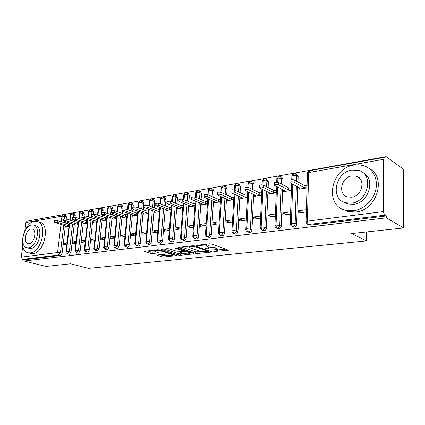 <?xml version="1.0" encoding="UTF-8"?>
<svg xmlns="http://www.w3.org/2000/svg" width="425" height="425" viewBox="0 0 425 425"><rect width="100%" height="100%" fill="white"/><g stroke="black" fill="none" stroke-linecap="round" stroke-linejoin="round"><path stroke-width="0.64" d="M213.754 251.552L228.507 250.203L211.677 244.035L209.493 243.838L196.27 245.411L206.497 246.192L207.905 246.686L208.824 247.626L205.248 248.63L215.119 249.199L216.484 249.672L217.361 250.575L213.754 251.552M157.415 254.973L156.974 255.101L157.314 255.372L162.015 256.817L163.976 256.987L176.933 255.563L159.619 249.916L157.563 249.735L144.558 251.292L150.817 253.385L152.819 253.566L158.583 252.848L155.343 251.664L154.408 250.893C155.874 250.309 158.1 250.352 161.075 251.026L172.274 254.554L173.129 255.282C171.668 255.85 169.479 255.808 166.563 255.159L162.727 254.405L157.415 254.973M383.573 159.322L308.693 172.561L307.344 221.17L383.637 211.576L383.573 159.322L384.312 157.351L386.118 158.435L386.118 156.618L403.235 169.123L403.75 227.949L386.251 217.85L386.245 215.953L384.901 215.172L308.667 224.48L310.144 225.17L386.245 215.953M403.75 227.949L351.618 233.559L366.52 240.927L88.395 268.382L70.603 263.803L46.043 266.443L24.066 261.056L386.251 217.85M195.702 253.311L197.742 253.491L211.31 252.089L211.852 251.935L211.576 251.658L194.847 245.937L192.706 245.746L179.015 247.297L178.516 247.446L178.84 247.748L195.702 253.311L195.803 251.866L201.551 251.658M193.524 253.927L180.513 255.276L178.511 255.096L161.176 249.411L167.2 248.641L169.283 248.827L176.263 251.079L178.319 251.265L182.553 250.713L174.983 248.057L176.561 247.876L193.731 253.512L194.028 253.783L193.524 253.927L193.556 253.454M366.52 240.927L366.568 231.949M383.637 211.576C383.711 213.355 384.136 214.556 384.901 215.172M24.066 261.056L24.23 259.808L22.573 259.399L21.266 257.136L22.743 246.176M24.831 230.626L25.914 222.546L27.057 221.143L63.102 214.71L61.97 216.171L25.914 222.546M29.431 220.718L386.118 156.618M306.999 187.887L298.876 189.194L298.929 187.542M306.382 209.722L298.196 210.848L301.777 212.59M298.196 210.848L298.127 213.09L306.319 211.979M24.23 259.808L60.557 255.409L58.894 254.968L22.573 259.399M63.739 225.372L60.446 252.827L62.108 253.273L65.376 225.877M65.7 223.183L65.864 221.792M66.194 219.008L66.438 216.957L64.812 216.431L64.531 218.779M62.108 253.273L60.557 255.409M310.144 225.17L308.709 224.814M64.191 214.79L65.694 215.273L66.438 216.957M72.595 223.906L69.349 251.717L71.012 252.168L69.429 254.331L69.1 254.293M73.015 213.228L74.508 213.717L75.273 215.417L73.647 214.88L73.376 217.202M71.012 252.168L74.232 224.416M74.55 221.664L74.72 220.171M75.05 217.345L75.273 215.417M69.047 225.787L57.157 222.291L54.352 222.227L65.987 226.063L65.902 226.679L69.004 226.18M67.049 242.733L63.941 243.164L63.739 244.864L66.847 244.444M81.674 222.397L78.482 250.575L80.144 251.037L78.529 253.231L78.184 253.183M82.062 211.623L83.539 212.117L84.331 213.833L82.705 213.292L82.439 215.613M80.144 251.037L83.311 222.923M83.624 220.102L83.805 218.503M84.129 215.661L84.331 213.833M74.848 224.613L74.773 225.25L78.03 224.729M76.112 241.485L72.84 241.937L72.643 243.658L75.91 243.212M90.987 220.851L87.853 249.406L89.51 249.879L87.869 252.099L87.497 252.052M91.343 209.977L92.809 210.481L93.622 212.213L91.997 211.655L91.731 214.051M89.51 249.879L92.623 221.383M92.937 218.498L93.123 216.782M93.431 213.945L93.622 212.213M83.943 223.125L83.868 223.789L87.29 223.237M85.404 240.205L81.972 240.678L81.775 242.42L85.213 241.952M100.544 219.258L97.468 248.205L99.131 248.689L97.453 250.936L97.054 250.883M100.863 208.292L102.313 208.803L103.153 210.55L101.527 209.982L100.858 216.298M99.131 248.689L102.175 219.805M102.489 216.851L102.685 215.008M102.978 212.202L103.153 210.55M93.272 221.595L93.197 222.286L96.788 221.707M94.945 238.887L91.332 239.387L91.141 241.15L94.754 240.662M110.351 217.627L107.344 246.973L109.002 247.462L107.291 249.746L106.872 249.688M110.638 206.561L112.073 207.076L112.938 208.84L111.313 208.266L110.665 214.593M109.002 247.462L111.988 218.179M112.296 215.156L112.492 213.18M112.774 210.439L112.938 208.84M102.845 220.028L102.77 220.745L106.542 220.139M104.736 237.538L100.943 238.058L100.757 239.843L104.55 239.333M120.424 215.948L117.486 245.708L119.143 246.208L117.396 248.524L116.944 248.46M120.673 204.786L122.092 205.307L122.979 207.087L121.359 206.497L120.732 212.835M119.143 246.208L122.055 216.516M122.358 213.408L122.57 211.289M122.825 208.654L122.979 207.087M112.673 218.413L112.593 219.167L116.556 218.53M114.793 236.151L110.813 236.698L110.627 238.505L114.612 237.968M130.773 214.216L127.909 244.407L129.561 244.917L127.776 247.265L127.298 247.196M130.985 202.964L132.382 203.485L133.296 205.286L131.676 204.685L131.075 211.028M129.561 244.917L132.398 214.8M132.701 211.613L132.913 209.318M133.147 206.885L133.296 205.286M122.761 216.761L122.682 217.542L126.841 216.872M125.125 234.727L120.944 235.301L120.764 237.134L124.945 236.566M141.403 212.442L138.619 243.068L140.266 243.589C140.048 244.928 139.442 245.719 138.444 245.974L137.934 245.894M141.578 201.094L142.949 201.62L143.894 203.437L142.279 202.826L141.706 209.164M140.266 243.589L143.028 213.037M143.321 209.764L143.894 203.437M133.121 215.055L133.046 215.873L137.413 215.172M135.74 233.261L131.357 233.867L131.182 235.721L135.57 235.126M152.336 210.614L149.637 241.692L151.279 242.223C151.061 243.578 150.439 244.386 149.414 244.641L148.867 244.556M152.469 199.171L153.813 199.697L154.785 201.535L153.175 200.908L152.628 207.241M151.279 242.223L153.951 211.22M154.238 207.857L154.785 201.535M143.772 213.308L143.692 214.163L148.272 213.424M146.657 231.752L142.056 232.39L141.886 234.271L146.487 233.644M163.572 208.728L160.969 240.279L162.6 240.821C162.387 242.197 161.75 243.015 160.698 243.275L160.113 243.18M163.667 197.195L164.985 197.726L165.984 199.58L164.379 198.942L163.859 205.259M162.6 240.821L165.182 209.344M165.468 205.886L165.984 199.58M154.716 211.507L154.642 212.399L159.444 211.629M157.882 230.207L153.053 230.871L152.888 232.778L157.723 232.124M175.137 206.789L172.63 238.823L174.255 239.376C174.043 240.773 173.389 241.602 172.306 241.867L171.684 241.761M175.19 195.165L176.471 195.697L177.501 197.572L175.907 196.913L175.413 203.214M174.255 239.376L176.736 207.421M177.012 203.857L177.501 197.572M165.973 209.653L165.899 210.587L170.935 209.78M169.432 228.613L164.369 229.314L164.209 231.242L169.278 230.557M187.032 204.786L184.631 237.325L186.251 237.894C186.038 239.307 185.374 240.146 184.259 240.423L183.589 240.306M187.048 193.077L188.296 193.609L189.353 195.505L187.77 194.831L187.308 201.099M186.251 237.894L188.626 205.434M188.897 201.758L189.353 195.505M177.549 207.74L177.475 208.728L182.761 207.878M181.321 226.971L176.008 227.704L175.854 229.665L181.172 228.942M199.282 202.72L196.998 235.779L198.608 236.358C198.395 237.793 197.715 238.653 196.568 238.93L195.851 238.797M199.256 190.931L200.467 191.457L201.556 193.375L199.978 192.684L199.548 198.916M198.608 236.358L200.871 203.384M201.131 199.585L201.556 193.375M189.465 205.774L189.391 206.81L194.937 205.918M193.566 225.282L187.988 226.052L187.845 228.039L193.423 227.285M211.905 200.589L209.738 234.191L211.337 234.781C211.129 236.236 210.433 237.107 209.249 237.394L208.473 237.246M211.836 188.721L212.999 189.247L214.12 191.181L212.553 190.48L212.155 196.653M211.337 234.781L213.477 201.264M213.727 197.343L214.12 191.181M201.737 203.745L201.663 204.834L207.474 203.899M206.178 223.545L200.329 224.352L200.191 226.366L206.04 225.574M224.91 198.385L222.875 232.549L224.464 233.155C224.251 234.632 223.539 235.519 222.323 235.811L221.489 235.641M224.798 186.447L225.914 186.963L227.067 188.923L225.516 188.201L225.149 194.315M224.464 233.155L226.467 199.081M226.706 195.017L227.067 188.923M214.37 201.652L214.296 202.799L220.394 201.822M219.178 221.749L213.042 222.599L212.914 224.639L219.05 223.81M238.313 196.111L236.422 230.86L237.995 231.482C237.788 232.98 237.06 233.877 235.806 234.175L234.903 233.989M238.165 184.105L239.222 184.615L240.412 186.591L238.871 185.852L238.542 191.887M237.995 231.482L239.859 196.823M240.088 192.61L240.412 186.591M227.391 199.49L227.322 200.706L233.713 199.676M232.581 219.9L226.143 220.788L226.026 222.865L232.464 221.988M252.142 193.752L250.405 229.112L251.961 229.75C251.754 231.274 251.005 232.188 249.714 232.491L248.737 232.278M251.951 181.693L252.949 182.192L254.171 184.19L252.647 183.435L252.354 189.369M251.961 229.75L253.672 194.485M253.884 190.108L254.171 184.19M240.816 197.258L240.747 198.544L247.451 197.466M246.404 217.993L239.657 218.928L239.546 221.032L246.298 220.113M266.411 191.314L264.833 227.311L266.374 227.965C266.172 229.511 265.407 230.44 264.074 230.754L263.011 230.509M266.183 179.212L267.113 179.695L268.372 181.714L266.863 180.938L266.608 186.75M266.374 227.965L267.925 192.063M268.122 187.515L268.372 181.714M254.66 194.953L254.591 196.318L261.625 195.187M260.679 216.028L253.597 217.005L253.491 219.141L260.578 218.179M281.143 188.79L279.746 225.452L281.265 226.116C281.063 227.688 280.277 228.634 278.901 228.958L277.753 228.682M280.877 176.657L281.733 177.113L283.023 179.153L281.541 178.357L281.323 184.03M281.265 226.116L282.636 189.555M282.811 184.811L283.023 179.153M268.945 192.567L268.882 194.018L276.261 192.833M275.416 213.993L267.984 215.018L267.893 217.186L275.326 216.176M296.358 186.166L295.152 223.529L296.65 224.214C296.453 225.808 295.646 226.769 294.222 227.099L292.974 226.785M296.055 174.016L296.836 174.452L298.164 176.513L296.698 175.695L296.517 181.193M296.65 224.214L297.829 186.958M297.989 181.996L298.164 176.513M283.693 190.102L283.634 191.643L291.375 190.4M290.642 211.894L282.843 212.968L282.763 215.172L290.567 214.115M292.862 179.584L293.006 175.334L293.872 173.501L295.37 173.634L296.698 175.695L293.006 175.334L291.874 175.817L291.858 176.237M294.222 227.099L292.719 226.424C291.869 225.882 291.422 224.798 291.391 223.173L292.708 184.211M282.843 212.968L286.477 214.667M267.984 215.018L271.665 216.676M253.597 217.005L257.322 218.62M239.657 218.928L243.419 220.506M226.143 220.788L229.941 222.333M213.042 222.599L216.872 224.102M200.329 224.352L204.186 225.824M187.988 226.052L191.872 227.492M176.008 227.704L179.908 229.112M164.369 229.314L168.284 230.69M153.053 230.871L156.99 232.22M142.056 232.39L146.003 233.713M131.357 233.867L135.315 235.158M120.944 235.301L124.913 236.571M110.813 236.698L114.617 237.888M100.943 238.058L104.566 239.169M91.332 239.387L94.78 240.423M81.972 240.678L85.244 241.644M72.84 241.937L75.958 242.834M63.941 243.164L66.9 244.003M277.732 182.336L277.902 178.001L278.789 176.194L280.245 176.317L281.541 178.357L277.902 178.001L276.834 178.463L276.818 178.856M278.901 228.958L277.376 228.299C276.51 227.768 276.064 226.7 276.038 225.107L277.552 186.942M263.08 185.034L263.282 180.588L264.191 178.803L265.609 178.914L266.863 180.938L263.282 180.588L262.273 181.023L262.257 181.395M264.074 230.754L262.528 230.111C261.651 229.59 261.205 228.544 261.189 226.971L262.873 189.566M248.885 187.685L249.114 183.09L250.043 181.332L251.425 181.433L252.647 183.435L249.114 183.09L248.142 183.855M249.714 232.491L248.152 231.864C247.27 231.354 246.819 230.329 246.808 228.783L248.662 192.095M235.121 190.283L235.392 185.518L236.332 183.781L237.687 183.876L238.871 185.852L235.392 185.518L234.467 186.235M235.806 234.175L234.228 233.564C233.336 233.065 232.889 232.055 232.879 230.531L234.887 194.533M221.781 192.791L222.078 187.871L223.035 186.155L224.357 186.24L225.516 188.201L222.078 187.871L221.207 188.551M222.323 235.811L220.734 235.211C219.837 234.722 219.385 233.729 219.38 232.231L221.531 196.881M208.834 195.197L209.169 190.15L210.141 188.456L211.432 188.535L212.553 190.48L209.169 190.15L208.34 190.793M209.249 237.394L207.65 236.81C206.741 236.332 206.29 235.354 206.295 233.872L208.579 199.155M196.276 197.524L196.637 192.366L197.62 190.692L198.889 190.767L199.978 192.684L196.637 192.366L195.851 192.977M196.568 238.93L194.958 238.356C194.044 237.888 193.593 236.927 193.603 235.471L196.005 201.349M184.078 199.766L184.471 194.517L185.465 192.86L186.713 192.934L187.77 194.831L184.471 194.517L183.722 195.091M184.259 240.423L182.638 239.859C181.719 239.403 181.268 238.457 181.284 237.017L183.802 203.469M172.231 201.933L172.656 196.605L173.66 194.969L174.882 195.038L175.907 196.913L172.656 196.605L171.944 197.152M172.306 241.867L170.675 241.32C169.756 240.869 169.304 239.939 169.32 238.521L171.944 205.525M160.719 204.032L161.171 198.634L162.185 197.019L163.386 197.078L164.379 198.942L161.171 198.634L160.496 199.15M160.698 243.275L159.062 242.739C158.137 242.298 157.686 241.379 157.702 239.982L160.427 207.517M149.526 206.061L150.009 200.611L151.029 199.012L152.208 199.065L153.175 200.908L150.009 200.611L149.361 201.099M149.414 244.641L147.767 244.12C146.843 243.684 146.391 242.776 146.418 241.4L149.228 209.451M138.646 208.027L139.15 202.528L140.176 200.951L141.339 200.998L142.279 202.826L139.15 202.528L138.534 202.991M138.444 245.974L136.792 245.459C135.867 245.034 135.416 244.141 135.442 242.781L138.343 211.321M128.058 209.934L128.589 204.398L129.62 202.831L130.762 202.879L131.676 204.685L128.589 204.398L127.999 204.834M127.776 247.265L126.119 246.76L124.769 244.125L127.75 213.137M117.752 211.783L118.309 206.215L119.345 204.669L120.472 204.712L121.359 206.497L118.309 206.215L117.746 206.63M117.396 248.524L115.738 248.03L114.389 245.427L117.438 214.907M107.722 213.573L108.301 207.984L109.342 206.454L110.452 206.497L111.313 208.266L108.301 207.984L107.764 208.377M107.291 249.746L105.628 249.262L104.284 246.697L107.403 216.617M97.947 215.316L98.552 209.706L99.599 208.197L100.693 208.234L101.527 209.982L98.552 209.706L98.042 210.077M97.453 250.936L95.79 250.463L94.446 247.934L97.628 218.285M88.432 217.005L89.053 211.384L90.105 209.892L91.184 209.923L91.997 211.655L89.053 211.384L88.565 211.74M87.869 252.099L86.206 251.632L84.867 249.14L88.108 219.906M79.151 218.652L79.799 213.021L80.851 211.544L81.913 211.576L82.705 213.292L79.799 213.021L79.332 213.361M78.529 253.231L76.867 252.774L75.533 250.314L78.827 221.483M70.109 220.251L70.773 214.614L71.83 213.153L72.877 213.18L73.647 214.88L70.773 214.614L70.327 214.938M69.429 254.331L67.766 253.884L66.438 251.457L69.785 223.024M217.382 250.171L217.451 249.087L216.58 248.179L216.484 249.672M208.861 247.053L215.209 247.701L216.58 248.179M208.85 247.212L208.919 246.123L208 245.172L207.905 246.686M205.232 244.322L208 245.172M217.393 249.99L225.909 249.093M181.289 247.042L195.803 251.866M208.76 251.791L209.137 251.68L208.941 251.488L194.246 246.484L191.053 246.537L189.385 247.037L190.373 247.988L200.451 251.372L208.76 251.791M191.351 252.732L190.15 252.859M183.882 253.518L180.62 253.863L180.513 255.276M163.997 249.002L178.617 253.683L180.62 253.863M183.345 253.369C186.304 254.044 188.562 254.076 190.102 253.475L189.3 252.737L185.428 251.472L183.372 251.287L179.148 251.834L183.345 253.369M147.417 250.883L150.939 251.972L155.863 251.828M159.827 254.718L164.093 255.6L167.046 255.292M173.177 254.644L174.218 254.532M289.993 180.402L290.009 180.041C291.157 179.424 292.554 179.393 294.212 179.934L294.137 182.192C292.48 181.65 291.077 181.688 289.93 182.293L290.185 182.862L300.135 188.19L299.343 189.114L299.381 187.786M306.999 187.845L304.05 187.558L294.137 182.192M307.062 185.629L304.114 185.343L294.212 179.934M304.114 185.343L304.05 187.558M274.502 183.042L274.518 182.702C275.612 182.113 276.978 182.086 278.614 182.612L278.529 184.833C276.888 184.312 275.522 184.338 274.428 184.917L274.709 185.481L284.803 190.671L284.086 191.574L284.134 190.326M291.38 190.326L288.591 190.06L278.529 184.833M291.454 188.148L288.665 187.877L278.614 182.612M288.665 187.877L288.591 190.06M259.516 185.592L259.532 185.273C260.578 184.716 261.912 184.689 263.532 185.204L263.431 187.388C261.811 186.878 260.477 186.904 259.431 187.457L259.733 188.015L269.96 193.072L269.317 193.949L269.37 192.78M276.266 192.732L273.626 192.477L263.431 187.388M276.351 190.586L273.711 190.331L263.532 185.204M273.711 190.331L273.626 192.477M245.012 188.068L245.028 187.765C246.027 187.228 247.329 187.207 248.933 187.707L248.822 189.858C247.217 189.364 245.916 189.385 244.917 189.917L245.246 190.464L255.584 195.399L255.016 196.249L255.069 195.149M261.63 195.064L259.138 194.82L248.822 189.858M261.731 192.945L259.234 192.706L248.933 187.707M259.234 192.706L259.138 194.82M230.966 190.458L230.982 190.177C231.944 189.667 233.213 189.651 234.797 190.134L234.68 192.254C233.091 191.776 231.822 191.787 230.865 192.297L231.211 192.838L241.66 197.652L241.156 198.48L241.209 197.444M247.456 197.317L245.097 197.094L234.68 192.254M247.562 195.234L245.209 195.006L234.797 190.134M245.209 195.006L245.097 197.094M353.494 210.8C363.694 209.536 373.533 200.265 375.838 189.465C378.218 178.67 372.683 168.332 363.449 165.575L358.801 164.762L353.961 165.065C330.884 168.087 323.717 205.339 345.552 210.301L353.494 210.8M342.842 209.328L347.783 211.512L355.704 212.017C376.656 210.492 386.978 177.23 369.256 168.592M362.881 172.683C376.061 178.58 368.895 203.038 353.558 204.303L347.687 203.942L343.809 202.141M351.507 203.145C368.316 201.721 374.175 174.069 358.567 170.43L351.873 170.074C335.192 172.162 329.896 199.213 345.621 202.789L351.507 203.145M351.81 175.892C341.041 177.161 337.572 194.666 347.687 196.972L351.576 197.205C362.392 196.207 366.1 178.458 356.028 176.125L351.81 175.892M357.26 176.593L356.825 176.625M30.398 252.907C42.001 252.248 48.004 222.801 36.943 221.398L34.537 221.367C23.03 222.626 17.308 251.324 28.39 252.848L30.398 252.907M30.419 253.369L33.017 253.582C44.625 252.933 50.586 223.587 39.52 222.179L37.788 221.653M33.851 225.229L35.657 225.765C43.621 226.785 39.328 247.908 30.983 248.444L29.049 248.285M28.565 247.807C36.906 247.26 41.225 226.068 33.267 225.059L31.572 225.032C23.285 225.887 19.114 246.691 27.083 247.764L28.565 247.807M31.041 229.054C25.697 229.569 22.992 243.02 28.124 243.706L29.102 243.727C34.473 243.339 37.241 229.728 32.109 229.07L31.041 229.054M217.361 192.78L217.377 192.514C218.296 192.026 219.539 192.015 221.106 192.482L220.979 194.57C219.406 194.108 218.163 194.113 217.249 194.602L217.621 195.139L228.156 199.835L227.715 200.643L227.773 199.665M233.723 199.506L231.492 199.293L220.979 194.57M233.84 197.45L231.609 197.237L221.106 192.482M231.609 197.237L231.492 199.293M204.175 195.027L204.191 194.783C205.068 194.31 206.284 194.305 207.836 194.762L207.697 196.817C206.146 196.366 204.93 196.371 204.053 196.839L204.441 197.37L215.066 201.949L214.683 202.741L214.742 201.811M220.405 201.625L218.301 201.429L207.697 196.817M220.527 199.601L218.423 199.405L207.836 194.762M218.423 199.405L218.301 201.429M191.383 197.211L194.969 196.966L194.825 198.996L191.255 199.006L191.664 199.532L202.358 204.005L202.034 204.776L202.093 203.894M207.485 203.687L205.498 203.501L194.825 198.996M207.618 201.689L205.631 201.503L194.969 196.966M205.631 201.503L205.498 203.501M178.978 199.33L182.484 199.113L182.336 201.11L178.84 201.11L179.27 201.631L190.028 206.003L189.757 206.752L189.816 205.913M194.953 205.684L193.077 205.509L182.336 201.11M195.091 203.718L193.216 203.538L182.484 199.113M193.216 203.538L193.077 205.509M166.935 201.386L170.372 201.19L170.212 203.161L166.791 203.155L167.238 203.665L178.048 207.937L177.825 208.67L177.889 207.873M182.777 207.623L181.013 207.458L170.212 203.161M182.925 205.684L181.162 205.519L170.372 201.19M181.162 205.519L181.013 207.458M155.237 203.384L158.605 203.208L158.44 205.153L155.088 205.137L155.55 205.642L166.414 209.822L166.239 210.534L166.303 209.775M170.956 209.509L169.293 209.355L158.44 205.153M171.11 207.597L169.447 207.437L158.605 203.208M169.447 207.437L169.293 209.355M143.878 205.328L147.178 205.169L147.008 207.087L143.719 207.065L144.202 207.565L155.104 211.65L154.976 212.346L155.035 211.623M159.465 211.342L157.903 211.198L147.008 207.087M159.625 209.456L158.063 209.307L147.178 205.169M158.063 209.307L157.903 211.198M132.834 207.214L136.074 207.076L135.899 208.967L132.674 208.941L133.168 209.429L144.107 213.43L144.017 214.11L144.08 213.419M148.298 213.127L146.827 212.989L135.899 208.967M148.463 211.262L146.992 211.124L136.074 207.076M146.992 211.124L146.827 212.989M122.097 209.052L125.279 208.93L125.099 210.795L121.933 210.763L122.442 211.246L133.407 215.162L133.36 215.826M137.44 214.859L136.053 214.731L125.099 210.795M137.61 213.021L136.228 212.888L125.279 208.93M136.228 212.888L136.053 214.731M111.658 210.837L114.777 210.731L114.591 212.574L111.483 212.532L112.009 213.01L123 216.84L122.99 217.494M126.873 216.548L125.577 216.426L114.591 212.574M127.048 214.731L125.752 214.609L114.777 210.731M125.752 214.609L125.577 216.426M101.495 212.574L104.561 212.484L104.369 214.301L101.32 214.258L101.857 214.726L112.864 218.482L112.891 219.119M116.593 218.19L104.369 214.301M116.769 216.394L104.561 212.484M115.552 216.282L115.372 218.078M91.609 214.269L94.621 214.189L94.424 215.985L91.423 215.937L91.981 216.399L102.999 220.076L103.057 220.697M106.579 219.789L94.424 215.985M106.765 218.014L94.621 214.189M105.623 217.913L105.442 219.683M81.977 215.916L84.936 215.852L84.74 217.627L81.791 217.568L82.36 218.03L93.383 221.632L93.479 222.243M96.831 221.345L84.74 217.627M97.017 219.597L84.936 215.852M95.954 219.497L95.763 221.25M72.601 217.526L75.507 217.467L75.305 219.22L72.409 219.162L72.983 219.613L84.017 223.146L84.145 223.741M87.332 222.865L75.305 219.22M87.523 221.138L75.507 217.467M86.53 221.042L86.339 222.774M63.458 219.087L66.321 219.045L66.114 220.777L63.267 220.713L63.856 221.159L74.89 224.623L75.039 225.208M78.073 224.342L66.114 220.777M78.269 222.636L66.321 219.045M77.345 222.551L77.148 224.262M54.554 220.617L57.364 220.58L57.157 222.291M65.987 226.063L66.167 226.637M69.248 224.102L57.364 220.58M68.388 224.023L68.191 225.707M215.247 251.111L215.209 251.68M198.029 245.14L197.986 245.756M206.762 248.173L206.725 248.763M309.639 170.685L308.693 172.561L307.418 173.087L306.048 221.574L307.344 221.17C307.387 222.817 307.828 223.922 308.667 224.48L306.956 223.89M21.266 257.136L57.566 252.572L60.961 224.517M61.29 221.808L61.97 216.171L64.812 216.431L64.063 214.752L63.102 214.71M58.894 254.968L57.566 252.572L60.446 252.827L58.894 254.968M291.608 183.621L290.243 223.55C289.882 224.421 290.487 225.362 292.06 226.371L292.719 226.424C294.148 226.095 294.955 225.128 295.152 223.529L291.391 223.173L290.243 223.55L290.233 223.895M384.312 157.351L309.575 170.696C308.343 171.015 307.626 171.812 307.418 173.087L307.402 173.533M309.363 225.123L307.881 224.432C306.627 223.906 306.016 222.955 306.048 221.574L306.037 221.94M91.502 216.171L91.306 217.956M82.174 217.961L81.993 219.571M73.089 219.645L72.914 221.143M64.228 221.276L64.063 222.673M276.516 186.41L274.959 225.457C274.598 226.323 275.198 227.258 276.755 228.252L277.376 228.299C278.757 227.975 279.544 227.024 279.746 225.452L276.038 225.107L274.959 225.457L274.948 225.781M293.563 227.046L291.242 225.925M261.906 189.088L260.164 227.306C259.803 228.156 260.392 229.075 261.943 230.068L262.528 230.111C263.867 229.792 264.632 228.863 264.833 227.311L261.189 226.971L260.153 227.614M247.748 191.659L245.841 229.096C245.48 229.941 246.064 230.849 247.605 231.822L248.152 231.864C249.448 231.556 250.197 230.642 250.405 229.112L246.808 228.783L245.831 229.383M263.489 230.706L261.306 229.755M234.026 194.135L231.965 230.833C232.077 232.289 232.661 233.187 233.713 233.527L234.228 233.564C235.482 233.261 236.215 232.363 236.422 230.86L232.879 230.531L231.954 231.099M249.167 232.454L247.037 231.561M220.718 196.52L218.519 232.518C218.631 233.962 219.204 234.85 220.246 235.174L220.734 235.211C221.951 234.919 222.668 234.032 222.875 232.549L219.38 232.231L218.503 232.767M235.291 234.138L233.208 233.304M207.809 198.82L205.477 234.148C205.572 235.567 206.141 236.443 207.188 236.778L207.65 236.81C208.829 236.523 209.53 235.647 209.738 234.191L206.295 233.872L205.461 234.382M221.839 235.774L219.799 234.988M195.277 201.046L192.822 235.726C192.514 236.491 193.077 237.357 194.523 238.329L194.958 238.356C196.106 238.08 196.786 237.219 196.998 235.779L193.603 235.471L192.812 235.949M208.792 237.363L206.789 236.613M183.111 203.192L180.545 237.267C180.248 238.048 180.811 238.908 182.229 239.833L182.638 239.859C183.754 239.588 184.418 238.738 184.631 237.325L181.284 237.017L180.529 237.474M196.137 238.898L194.167 238.191M171.296 205.27L168.624 238.754C168.321 239.53 168.879 240.38 170.287 241.294L170.675 241.32C171.758 241.055 172.412 240.221 172.63 238.823L169.32 238.521L168.608 238.951M183.85 240.391L181.911 239.716M159.811 207.283L157.043 240.205C156.735 240.964 157.282 241.798 158.69 242.712L159.062 242.739C160.113 242.478 160.751 241.655 160.969 240.279L157.702 239.982L157.027 240.391M171.918 241.841L170.005 241.193M148.644 209.227L145.786 241.613C145.467 242.356 146.014 243.18 147.422 244.093L147.767 244.12C148.792 243.86 149.414 243.052 149.637 241.692L146.418 241.4L145.77 241.788M160.331 243.249L158.435 242.627M137.785 211.119L134.842 242.983C134.523 243.716 135.065 244.529 136.462 245.438L136.792 245.459C137.79 245.204 138.401 244.407 138.619 243.068L135.442 242.781L134.826 243.143M149.063 244.619L147.188 244.014M127.218 212.952L124.201 244.317C123.872 245.028 124.408 245.836 125.805 246.739L127.909 244.407L124.769 244.125L124.185 244.465M138.114 245.947L136.255 245.368M116.939 214.731L113.847 245.613C113.507 246.309 114.038 247.106 115.435 248.009L117.486 245.708L114.389 245.427L113.831 245.756M127.457 247.244L125.619 246.681M106.925 216.458L103.764 246.877C103.424 247.552 103.95 248.338 105.347 249.241L107.344 246.973L104.284 246.697L103.753 247.01M117.093 248.503L115.265 247.956M97.176 218.137L93.952 248.104C93.601 248.763 94.122 249.539 95.519 250.447L97.468 248.205L94.446 247.934L93.941 248.232M107.004 249.73L105.193 249.199M87.672 219.768L84.394 249.3C84.038 249.942 84.554 250.713 85.946 251.616L87.853 249.406L84.867 249.14L84.384 249.417M97.182 250.92L95.381 250.405M78.418 221.356L75.082 250.468C74.715 251.09 75.23 251.85 76.622 252.758L78.482 250.575L75.071 250.58M87.608 252.083L85.823 251.579M69.387 222.897L66.008 251.605C65.631 252.206 66.141 252.96 67.532 253.868L69.349 251.717L65.992 251.712M78.285 253.215L76.505 252.726M69.195 254.32L67.426 253.842M215.209 247.701L215.119 249.199M208.404 247.865L208.356 248.588M206.593 244.678L206.497 246.192M199.665 244.954L199.628 245.57M227.954 249.82L227.922 250.367M178.872 247.318L178.84 247.748M211.342 251.573L211.31 252.089M197.843 252.046L197.742 253.491M208.988 250.771L208.941 251.488M194.294 245.804L194.246 246.484M192.796 245.735L192.753 246.346M191.096 245.926L191.053 246.537M178.617 253.683L178.511 255.096M161.558 249.284L161.521 249.703M182.288 249.757L182.235 250.426M175.004 247.754L174.983 248.057M189.348 252.073L189.3 252.737M185.475 250.803L185.428 251.472M183.457 250.139L183.372 251.287M179.679 251.117L179.637 251.69M172.322 253.938L172.274 254.554M161.128 250.394L161.075 251.026M158.174 252.546L158.137 252.981M152.942 252.153L152.819 253.566M150.939 251.972L150.817 253.385M144.957 251.164L144.925 251.579M176.497 255.255L176.465 255.696M164.093 255.6L163.976 256.987M162.127 255.425L162.015 256.817M157.346 254.984L157.314 255.372M291.747 179.552L291.874 175.817C291.879 174.877 292.549 174.107 293.872 173.501M276.686 182.229L276.834 178.463C276.84 177.554 277.493 176.8 278.789 176.194M278.279 228.91L276.755 228.252M262.098 184.859L262.273 181.023C262.273 180.142 262.91 179.403 264.191 178.803M247.961 187.43L248.163 183.504C248.163 182.654 248.79 181.932 250.043 181.332M234.26 189.948L234.488 185.906C234.478 185.087 235.094 184.381 236.332 183.781M220.968 192.424L221.223 188.243C221.218 187.441 221.823 186.745 223.035 186.155M208.069 194.863L208.356 190.506C208.34 189.741 208.935 189.056 210.141 188.456M195.548 197.216L195.872 192.7C195.856 191.957 196.44 191.287 197.62 190.692M183.393 199.484L183.743 194.836L185.465 192.86M171.583 201.673L171.96 196.913L173.66 194.969M160.103 203.793L160.512 198.927C160.475 198.268 161.032 197.63 162.185 197.019M148.941 205.838L149.382 200.887C149.345 200.244 149.898 199.617 151.029 199.012M138.088 207.82L138.555 202.794C138.508 202.183 139.049 201.567 140.176 200.951M127.527 209.743L128.021 204.648C127.973 204.064 128.504 203.458 129.62 202.831M117.252 211.602L117.767 206.454C117.433 206.316 117.959 205.721 119.345 204.669M107.243 213.408L107.78 208.213C107.44 208.107 107.961 207.517 109.342 206.454M97.495 215.162L98.058 209.923C97.707 209.844 98.223 209.27 99.599 208.197M87.996 216.862L88.581 211.597C88.23 211.544 88.735 210.975 90.105 209.892M78.742 218.519L79.348 213.222C78.986 213.196 79.491 212.638 80.851 211.544M69.716 220.123L70.343 214.811C69.976 214.811 70.47 214.258 71.83 213.153M209.19 250.84L209.143 251.6M189.449 246.112L189.385 247.037M182.612 249.863L182.559 250.601M190.182 252.349L190.124 253.183M179.196 251.17L179.148 251.834M173.209 254.214L173.15 255.011M154.477 250.086L154.408 250.893M290.009 180.041L289.93 182.293M274.518 182.702L274.428 184.917M259.532 185.273L259.431 187.457M245.028 187.765L244.917 189.917M230.982 190.177L230.865 192.297M359.874 178.558L356.028 176.125M347.687 203.942L345.621 202.789M345.552 210.301L347.783 211.512M32.47 229.176L32.109 229.07M29.5 248.402L27.083 247.764M28.39 252.848L31.009 253.518M217.377 192.514L217.249 194.602M204.191 194.783L204.053 196.839M191.404 196.982L191.255 199.006M178.994 199.113L178.84 201.11M166.951 201.184L166.791 203.155M155.252 203.192L155.088 205.137M143.894 205.148L143.719 207.065M132.85 207.049L132.674 208.941M122.113 208.893L121.933 210.763M111.674 210.688L111.483 212.532M101.511 212.436L101.32 214.258M91.625 214.142L91.423 215.937M81.993 215.794L81.791 217.568M72.611 217.409L72.409 219.162M63.474 218.981L63.267 220.713M54.565 220.517L54.352 222.227"/></g></svg>
